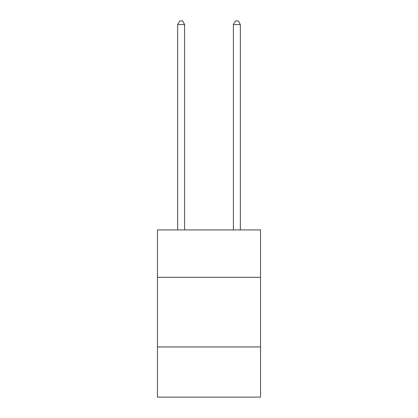 <?xml version="1.0" encoding="UTF-8"?>
<svg xmlns="http://www.w3.org/2000/svg" width="418" height="418" viewBox="0 0 418 418"><rect width="100%" height="100%" fill="white"/><g stroke="black" fill="none" stroke-linecap="round" stroke-linejoin="round"><path stroke-width="0.63" d="M260.545 277.291L260.545 229.926L157.455 229.926L157.455 277.291L260.545 277.291L260.545 397.1L157.455 397.1L157.455 277.291M260.545 346.945L157.455 346.945M240.345 229.926L240.345 24.521L233.38 24.521L233.38 229.926M233.38 24.521L235.47 20.9L238.255 20.9L240.345 24.521M184.62 229.926L184.62 24.521L177.655 24.521L177.655 229.926M177.655 24.521L179.745 20.9L182.53 20.9L184.62 24.521"/></g></svg>
